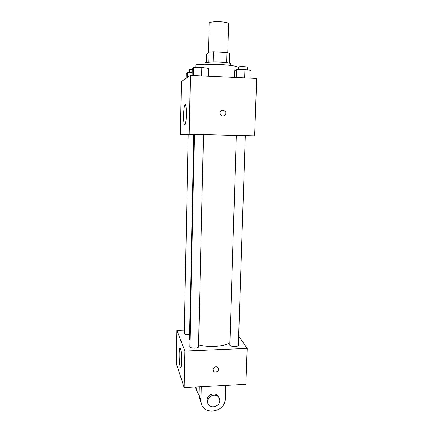 <?xml version="1.0" encoding="UTF-8"?>
<svg xmlns="http://www.w3.org/2000/svg" width="433" height="433" viewBox="0 0 433 433"><rect width="100%" height="100%" fill="white"/><g stroke="black" fill="none" stroke-linecap="round" stroke-linejoin="round"><path stroke-width="0.65" d="M227.801 52.745L228.624 23.815C229.236 21.39 208.668 20.854 209.155 23.306L208.452 52.593M206.406 62.52L206.606 54.038L208.998 52.16L213.372 51.841L226.908 52.577L229.777 53.291L229.495 63.169M204.944 64.733L204.977 63.229C204.279 61.107 231.514 61.816 230.708 63.905L230.665 65.41M208.76 62.168L208.998 52.16M226.627 62.596L226.908 52.577M213.123 61.919L213.372 51.841M236.97 69.735L237.046 67.337C238.063 65.383 215.434 63.591 204.165 64.804M188.209 134.549L180.431 134.338L181.373 81.55L190.406 75.347L256.672 78.438L254.647 135.93L245.294 135.946M236.315 135.561L203.483 134.636M194.374 134.49L193.816 134.511L189.524 338.774L190.022 340.381M180.431 134.338L189.232 134.122L254.647 135.93M203.483 134.598L194.379 134.354L189.892 346.649C189.627 348.597 198.725 348.738 198.547 346.79L203.483 134.598M245.3 135.746L236.315 135.513L229.836 344.912C229.555 346.795 238.534 347.163 238.377 345.258L245.3 135.746M189.611 334.644L188.934 334.693C186.163 334.677 184.615 334.216 184.296 333.313L188.214 134.479L193.811 134.603M189.232 134.122L190.406 75.347M183.603 115.118C183.738 110.058 184.155 106.664 184.842 104.932C186.618 100.813 186.926 121.511 185.129 124.547C184.112 125.51 183.603 122.366 183.603 115.118M222.979 110.009L225.176 111.184C227.569 114.188 222.665 117.971 220.57 114.734C219.515 112.131 220.316 110.556 222.979 110.009L225.176 111.184C227.569 114.188 222.659 117.971 220.565 114.734C219.515 112.131 220.316 110.556 222.979 110.009M229.907 342.655C225.198 346.487 208.901 347.71 198.59 344.89M247.162 348.419L238.68 336.046L247.162 348.419L184.907 351.049L247.162 348.419L245.901 384.266L184.177 387.605L184.907 351.049L176.924 330.433L184.907 351.049M176.924 330.433L184.355 330.168L176.924 330.433L176.328 363.677L184.177 387.605M186.109 78.297L186.206 73.155L187.354 72.3L192.22 72.235M187.251 77.512L187.354 72.3M192.274 69.34L189.492 69.718L189.438 72.273M192.155 75.429L192.29 68.609L193.611 67.624L201.843 67.494L208.582 68.36L208.392 76.186M201.654 75.872L201.843 67.494M193.448 75.494L193.611 67.624M205.036 67.905L205.096 65.183C205.356 64.447 195.624 64.16 195.846 64.907L195.792 67.591M234.491 77.404L234.691 70.676L236.602 69.74L244.921 69.621L251.162 70.455L250.896 78.167M244.656 77.875L244.921 69.621M236.364 77.491L236.602 69.74M247.47 69.962L247.562 67.267C247.822 66.558 238.215 66.352 238.431 67.077L238.35 69.713M181.638 361.236C181.562 364.364 181.335 366.35 180.951 367.2C179.516 370.367 178.401 350.611 179.852 348.278C180.68 346.276 181.811 354.264 181.638 361.236M213.09 369.538C213.031 366.605 217.799 365.717 218.427 368.543C219.439 371.725 213.897 373.522 213.171 370.242L213.09 369.538C213.031 366.605 217.799 365.717 218.427 368.543L218.427 368.543C219.439 371.725 213.897 373.517 213.171 370.242M196.138 386.956L196.127 387.513L195.922 386.972M198.974 394.864L196.365 390.009L196.127 387.513M201.296 386.68L200.966 400.39L198.969 395.085L199.169 386.793M198.969 395.085L199.212 397.651L200.241 400.39M195.159 387.01L195.532 387.779M218.957 397.656C218.043 395.107 216.148 393.835 213.28 393.83C208.895 394.68 206.866 397.207 207.196 401.418L207.748 402.836M200.966 400.39L201.215 403.004C203.456 416.048 225.436 412.238 225.182 398.977L225.593 385.365M213.853 395.156C216.803 395.167 218.714 396.487 219.596 399.129C221.761 406.262 209.171 410.175 207.737 402.782C207.407 398.555 209.448 396.011 213.853 395.156M185.605 104.959L184.842 104.932M179.852 348.278L180.388 348.256M207.737 402.782L207.196 401.418M196.365 390.009L195.245 387.005M201.215 403.004L199.212 397.651"/></g></svg>
